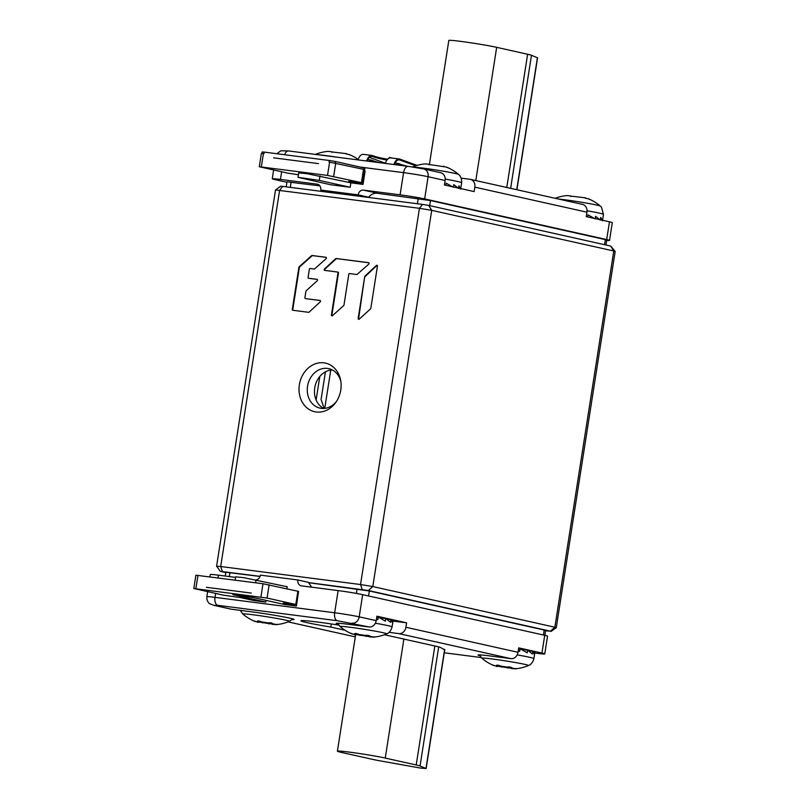 <?xml version="1.0" encoding="UTF-8"?>
<svg xmlns="http://www.w3.org/2000/svg" width="809" height="809" viewBox="0 0 809 809"><rect width="100%" height="100%" fill="white"/><g stroke="black" fill="none" stroke-linecap="round" stroke-linejoin="round"><path stroke-width="1.21" d="M446.74 167.352C449.086 168.232 449.015 168.151 446.507 167.099L428.497 164.379M428.183 164.176L425.099 163.893A44.95 44.95 0 0 0 412.539 166.967M428.517 164.227L429.053 164.844M443.858 166.199L443.241 166.462M288.864 151A7.19 3.914 97.3 0 0 288.671 150.959L408.323 166.381A7.19 3.914 97.3 0 1 408.515 166.411L423.238 168.848A7.19 6.027 102.6 0 1 423.694 168.929L440.703 172.732A7.19 6.027 102.6 0 1 445.122 180.518L444.424 184.958L474.135 191.591L474.822 187.152A7.19 6.027 -77.4 0 0 470.413 179.365A7.19 6.027 -77.4 0 0 469.958 179.285L461.181 178.152M453.353 187.263L446.174 183.168L445.84 185.271M458.511 188.416L453.778 184.604L453.404 186.96M460.604 189.144L458.936 185.757L458.561 188.113M460.877 187.405L460.695 188.588M369.319 157.381L385.377 163.226M387.663 159.191A11.235 1.143 -168.8 0 1 373.768 156.036L372.605 155.611A8.99 4.894 97.3 0 0 372.019 155.47L363.423 154.357A8.99 4.894 97.3 0 0 358.023 159.899M363.453 190.115L376.873 193.108C373.525 193.199 370.795 194.565 368.682 197.214L358.134 194.858A5.39 4.52 102.6 0 1 363.453 190.115L400.101 194.838A17.98 0.748 -171.1 0 1 424.644 198.903L606.699 239.555A17.98 0.748 -171.1 0 1 609.511 240.415A17.98 0.748 -171.1 0 1 606.71 240.384M286.922 182.278L275.08 179.638A17.98 0.748 -171.1 0 1 272.269 178.779A17.98 0.748 -171.1 0 1 280.45 179.426L317.098 184.149A5.39 4.52 102.6 0 1 317.431 184.199A5.39 4.52 102.6 0 1 320.748 190.044L331.286 192.4L368.682 197.214M605.981 245.016L606.76 240.04L605.354 239.616L604.566 244.702M375.963 193.088L430.479 200.561L605.354 239.616M286.214 186.839L286.993 181.833L319.848 185.858M358.134 194.858L320.748 190.044M330.729 184.765L350.166 187.273L319.272 180.377L298.005 177.313L330.729 184.765M364.434 170.942L365.102 171.093L363.019 184.401L350.863 182.834L350.166 187.273M364.667 169.445L364.546 170.972M470.413 179.365L582.52 204.394A7.19 6.027 102.6 0 1 586.94 212.191L586.242 216.62L609.48 221.808A17.98 0.748 8.9 0 1 612.282 222.667L609.511 240.415M331.296 151.698L331.842 152.325M349.518 154.822C351.875 155.712 351.794 155.621 349.286 154.57L346.019 153.932M346.636 153.68L331.275 151.859M330.972 151.657L327.888 151.374A44.95 44.95 0 0 0 315.409 154.408M595.171 218.936L587.991 214.83L587.658 216.943M600.329 220.088L595.586 216.276L595.222 218.632M602.422 220.817L600.753 217.419L600.379 219.785M602.695 219.067L602.513 220.26M570.335 195.889L570.871 196.516M588.558 199.014C590.904 199.904 590.833 199.813 588.315 198.761L585.059 198.124M585.676 197.871L570.305 196.051M570.001 195.849L566.917 195.566A44.95 44.95 0 0 0 555.217 198.296M261.954 153.417L262.187 151.94L264.23 152.102L263.987 153.649L261.378 153.417L259.295 166.735L287.782 173.146L298.4 174.744M363.019 184.401L348.881 181.246L362.149 182.854L361.441 182.642L363.524 169.324L364.232 169.536L362.361 181.459M363.524 169.324L329.041 162.033L329.283 160.485L335.422 161.497L364.869 168.13L362.786 181.438M264.23 152.102L329.283 160.485M361.441 182.642L327.524 175.411L259.295 166.735M350.863 182.834L307.036 173.702L298.693 172.873L298.005 177.313M417.11 165.4L399.899 159.13A8.99 4.894 97.3 0 0 399.312 158.989A8.99 4.894 97.3 0 0 393.912 164.52M397.249 164.955A4.49 2.447 -82.7 0 1 398.574 164.48A4.49 2.447 -82.7 0 1 398.948 164.581L400.859 165.41M403.964 165.815L399.14 163.711A5.39 2.933 97.3 0 0 398.695 163.59A5.39 2.933 97.3 0 0 396.461 164.844M394.428 164.591A8.09 4.409 -82.7 0 1 399.201 159.879A8.09 4.409 -82.7 0 1 399.727 160L415.695 165.825M324.743 408.363L330.79 370.047M324.156 408.424L321.082 399.494L325.44 371.827M399.312 158.989L390.717 157.876A8.99 4.894 97.3 0 0 385.317 163.408M372.019 155.47A8.99 4.894 97.3 0 0 366.619 161.001M386.985 159.99A11.235 1.143 11.2 0 1 373.596 156.916L372.423 156.491A8.09 4.409 97.3 0 0 371.907 156.359A8.09 4.409 97.3 0 0 367.134 161.072M400.779 164.429L407.321 166.25M396.289 163.276A0.849 0.708 -70 0 0 395.763 162.791M385.246 758.063A26.293 1.102 -171.1 0 0 356.152 753.048A26.293 1.102 -171.1 0 0 337.404 751.177A26.293 1.102 -171.1 0 0 341.499 752.431L372.464 759.338A26.97 1.133 -171.1 0 0 379.896 760.834L420.427 768.065L426.141 768.55L420.053 766.002A26.97 1.133 -171.1 0 0 416.21 764.98L385.246 758.063L403.883 639.08M444.717 649.88L440.359 647.412A26.97 1.133 -171.1 0 0 436.415 646.34L384.427 634.731M345.028 630.241L330.83 627.076L331.316 623.941M393.012 621.079L406.603 622.829L376.893 616.195L376.205 620.634A7.19 6.027 102.6 0 1 369.106 626.965L348.912 624.366A27.87 1.163 -171.1 0 0 336.241 623.365A27.87 1.163 -171.1 0 0 338.051 624.083M534.779 653.035L536.579 653.268A17.98 0.748 -171.1 0 0 544.76 653.915A17.98 0.748 -171.1 0 0 541.949 653.055L518.711 647.867L518.013 652.307A7.19 6.027 102.6 0 1 510.924 658.637L398.807 633.599L389.099 632.345M510.924 658.637L490.729 656.028A27.87 1.163 -171.1 0 0 478.058 655.037A27.87 1.163 -171.1 0 0 479.868 655.755M446.072 653.015A7.19 3.914 -82.7 0 1 445.88 653.005A7.19 3.914 -82.7 0 1 445.688 652.964L444.283 652.651M292.13 619.593A27.87 1.163 -171.1 0 0 294.082 619.472A27.87 1.163 -171.1 0 0 279.843 616.195A27.87 1.163 -171.1 0 0 251.7 611.837L231.505 609.238A7.19 6.027 102.6 0 1 231.05 609.157L214.041 605.365A7.19 6.027 102.6 0 0 214.496 605.445L231.505 609.238M338.678 625.064A38.65 1.618 -171.1 0 0 300.928 620.786A38.65 1.618 -171.1 0 0 330.83 627.076M518.266 650.729L519.621 651.407L520.045 648.737L527.225 652.843L527.64 650.173L532.383 653.996L532.797 651.326L534.476 654.724L534.891 652.054L533.91 658.597A27.87 1.163 -171.1 0 0 529.561 657.272A27.87 1.163 -171.1 0 0 517.173 654.885M527.64 650.173L521.37 649.445M532.797 651.326L528.449 650.729M534.891 652.054L533.192 651.791M520.045 648.737L518.589 648.636M496.847 665.15L496.574 665.574C496.716 664.867 498.142 665.059 500.832 666.12L506.95 667.061C509.7 666.838 511.197 667.101 511.44 667.87L514.746 668.608C517.436 668.497 517.517 668.588 514.979 668.861L493.996 665.615C491.488 664.563 491.407 664.482 493.763 665.362C496.109 666.222 497.05 666.292 496.574 665.574L496.483 665.352M511.521 667.738L511.935 668.81M514.746 668.608C517.436 668.497 517.517 668.588 514.979 668.861L515.394 668.821A44.95 44.95 0 0 0 528.439 665.544A23.592 0.991 -171.1 0 0 524.829 664.371A23.592 0.991 -171.1 0 0 497.96 659.76A23.592 0.991 -171.1 0 0 481.921 658.263A44.95 44.95 0 0 0 492.327 664.907L492.014 664.745M494.016 665.463L493.996 665.615C491.488 664.563 491.407 664.482 493.763 665.362M497.292 666.353L496.645 666.515M398.807 633.599A7.19 6.027 -77.4 0 0 405.906 627.268L406.603 622.829M541.949 653.055L544.73 635.308L362.665 594.655A17.98 0.748 8.9 0 0 338.132 590.59L301.484 585.868A5.39 4.52 102.6 0 1 301.14 585.807A5.39 4.52 102.6 0 1 297.833 579.962L308.371 582.318L311.627 587.172M209.925 576.898L210.3 574.532A17.98 0.748 8.9 0 1 218.481 575.179L235.561 577.373M544.73 635.308A17.98 0.748 8.9 0 1 547.531 636.167L544.76 653.915M297.833 579.962L260.437 575.148A5.39 4.52 102.6 0 1 256.362 579.851M265.757 602.088L232.861 594.595L253.308 597.538L284.455 604.495L296.418 606.032L283.241 603.089L295.801 604.485L267.061 598.063L193.816 588.507L223.264 595.141L240.617 597.598L253.793 600.541L265.757 602.088L266.03 600.379M298.39 592.704L296.418 606.032M286.922 588.73L287.235 586.747L243.661 577.646L235.641 576.847L235.126 580.144M296.509 604.697L298.592 591.389L263.006 583.744L195.899 575.199L193.816 588.507M545.569 630.777L550.433 631.182L368.368 590.519L308.462 582.581M225.802 572.61L220.351 571.336L216.61 566.219L220.685 566.522L360.531 584.533L362.23 589.508M260.134 576.352L220.351 571.336M543.436 635.025L544.214 630.039L545.62 630.464L544.861 635.338M544.214 630.039L369.339 590.985L308.512 582.702M260.094 576.463L225.853 572.256L225.256 576.048M368.368 590.519L372.797 586.565L360.531 584.533L419.446 208.307L431.713 210.34L613.778 250.992L615.184 251.417L556.268 627.653L554.863 627.228L550.433 631.182M222.394 571.498L220.685 566.522L279.611 190.287L282.695 186.394L280.652 186.222L275.525 189.953L419.446 208.307L422.541 204.404L428.669 205.415L610.734 246.078L615.174 251.407M316.218 411.993A24.897 20.852 -77.4 0 0 335.573 402.72A24.897 20.852 -77.4 0 0 340.619 380.159A24.897 20.852 -77.4 0 0 323.913 362.837A24.897 20.852 -77.4 0 0 299.36 384.74A24.897 20.852 -77.4 0 0 316.218 411.993M317.209 279.398L309.109 278.357A0.799 0.667 102.6 0 1 309.058 278.347L308.583 278.235A0.799 0.667 -77.4 0 1 308.087 277.376L309.372 269.205A0.799 0.667 -77.4 0 1 310.15 268.507L314.145 269.023A0.799 0.667 -77.4 0 0 314.65 268.851L326.138 258.688A0.799 0.667 -77.4 0 0 325.885 257.282L312.112 255.513A0.799 0.667 -77.4 0 0 311.607 255.684L299.178 266.768A0.799 0.667 -77.4 0 0 298.895 267.294L292.302 309.402A0.799 0.667 -77.4 0 0 292.838 310.272L308.613 312.304A0.799 0.667 -77.4 0 0 309.129 312.132L320.253 301.818A0.799 0.667 -77.4 0 0 319.98 300.432L305.923 298.663A0.799 0.667 102.6 0 1 305.832 298.642M308.583 278.235A0.799 0.667 -77.4 0 0 308.633 278.245L316.997 279.327A0.799 0.667 -77.4 0 1 317.259 280.723L306.186 290.775A0.799 0.667 -77.4 0 0 305.913 291.301L304.912 297.692A0.799 0.667 -77.4 0 0 305.448 298.561M324.722 270.388L337.464 272.026A0.799 0.667 -77.4 0 1 338 272.896L331.407 315.025A0.799 0.667 -77.4 0 0 332.459 315.692L343.694 305.58A0.799 0.667 -77.4 0 0 343.977 305.074L348.79 274.281A0.799 0.667 -77.4 0 1 349.579 273.584L356.698 274.504A0.799 0.667 -77.4 0 0 357.194 274.332L368.793 264.088A0.799 0.667 -77.4 0 0 368.53 262.682L336.2 258.516A0.799 0.667 -77.4 0 0 335.684 258.698L324.449 268.993A0.799 0.667 -77.4 0 0 324.722 270.388M364.697 276.648L358.154 318.473A0.799 0.667 -77.4 0 0 359.196 319.171L370.552 308.866A0.799 0.667 -77.4 0 0 370.825 308.34L377.439 266.11A0.799 0.667 -77.4 0 0 376.387 265.423L364.97 276.132A0.799 0.667 -77.4 0 0 364.697 276.648L358.63 318.584A0.799 0.667 -77.4 0 0 358.893 319.333M340.832 381.393A20.225 16.949 -77.4 0 0 328.788 368.641A20.225 16.949 -77.4 0 0 327.503 368.408A20.225 16.949 102.6 0 0 307.683 385.448A20.225 16.949 102.6 0 0 319.97 408.12A20.225 16.949 102.6 0 0 321.254 408.343A20.225 16.949 -77.4 0 0 336.291 401.699M332.277 369.915A20.225 16.949 -77.4 0 0 315.035 386.287A20.225 16.949 -77.4 0 0 323.671 408.444M319.798 376.488L316.117 399.97M282.695 186.394L422.541 204.404M551.121 631.404L556.268 627.653M428.669 205.415L431.713 210.34L372.797 586.565L554.863 627.228L613.778 250.992L610.734 246.078M429.387 164.551L448.823 40.45A26.293 1.102 8.9 0 1 467.582 42.321A26.293 1.102 8.9 0 1 496.675 47.337L527.63 54.254A26.97 1.133 8.9 0 1 531.473 55.275L537.56 57.823L516.9 189.741M326.098 257.363L312.587 255.624A0.799 0.667 -77.4 0 0 312.092 255.786L299.654 266.869A0.799 0.667 -77.4 0 0 299.381 267.405L292.787 309.513A0.799 0.667 -77.4 0 0 293.111 310.312M320.192 300.503L305.923 298.663M368.742 262.763L336.675 258.627A0.799 0.667 -77.4 0 0 336.17 258.809L324.935 269.094A0.799 0.667 -77.4 0 0 324.985 270.418M337.565 272.046L337.94 272.127A0.799 0.667 102.6 0 1 338.486 273.007L331.882 315.126A0.799 0.667 -77.4 0 0 332.145 315.854M377.176 265.362A0.799 0.667 -77.4 0 0 376.863 265.534L365.446 276.243A0.799 0.667 -77.4 0 0 365.183 276.759M376.448 619.057L377.803 619.734L378.228 617.075L385.408 621.17L385.822 618.511L390.565 622.323L390.98 619.664L392.658 623.051L393.073 620.392L392.092 626.924A27.87 1.163 -171.1 0 0 387.744 625.6A27.87 1.163 -171.1 0 0 375.356 623.213M385.822 618.511L379.552 617.773M390.98 619.664L386.631 619.057M393.073 620.392L391.374 620.129M378.228 617.075L376.772 616.964M355.03 633.477L354.757 633.902C354.898 633.204 356.324 633.386 359.014 634.448L365.132 635.399C367.883 635.166 369.379 635.439 369.622 636.198L372.929 636.936C375.619 636.835 375.7 636.916 373.161 637.189L352.178 633.953C349.67 632.901 349.589 632.81 351.945 633.7C354.291 634.559 355.232 634.63 354.757 633.902L354.666 633.68M369.703 636.066L370.118 637.138M392.092 626.924C390.262 633.255 386.287 633.922 387.309 633.558L386.631 633.882A23.592 0.991 -171.1 0 0 383.011 632.699A23.592 0.991 -171.1 0 0 356.142 628.087A23.592 0.991 -171.1 0 0 340.114 626.591A44.95 44.95 0 0 0 350.509 633.245L350.196 633.073M352.198 633.791L352.178 633.953C349.67 632.901 349.589 632.81 351.945 633.7M372.929 636.936C375.619 636.835 375.7 636.916 373.161 637.189L373.202 636.916M386.631 633.882A44.95 44.95 0 0 1 373.576 637.148L373.161 637.189M355.475 634.691L354.827 634.843M257.818 620.948L257.535 621.383C257.687 620.675 259.102 620.867 261.803 621.929L267.91 622.869C270.661 622.647 272.168 622.91 272.411 623.678L275.707 624.406C278.407 624.305 278.478 624.396 275.95 624.669L254.956 621.423C252.448 620.372 252.368 620.291 254.724 621.17C257.08 622.03 258.02 622.101 257.535 621.383L257.444 621.16M275.707 624.406C278.407 624.305 278.478 624.396 275.95 624.669L275.99 624.396M240.283 610.37L242.892 614.071A23.592 0.991 -171.1 0 1 258.92 615.568A23.592 0.991 -171.1 0 1 285.789 620.179A23.592 0.991 -171.1 0 1 289.41 621.352A44.95 44.95 0 0 1 276.365 624.629L275.95 624.669M258.263 622.161L257.606 622.323M272.481 623.547L272.896 624.619M242.892 614.071A44.95 44.95 0 0 0 253.298 620.715L252.984 620.554M254.987 621.272L254.956 621.423C252.448 620.372 252.368 620.291 254.724 621.17M367.741 159.606L371.392 160.071A5.39 2.933 97.3 0 1 371.847 160.192L372.534 160.495A11.235 1.476 -167.7 0 0 379.502 162.66M371.392 160.071A5.39 2.933 97.3 0 0 369.167 161.335M370.896 160.971L372.342 161.365L372.534 160.495M371.655 161.072A4.49 2.447 97.3 0 0 371.28 160.961A4.49 2.447 97.3 0 0 369.956 161.436M373.768 161.921A11.235 1.476 12.3 0 1 372.342 161.365M318.493 163.62L273.624 157.836M206.376 587.304L251.245 593.088M413.51 167.109A23.592 0.991 8.9 0 1 432.896 169.506A23.592 0.991 8.9 0 1 454.931 173.399A23.592 0.991 8.9 0 1 458.572 174.451A44.95 44.95 0 0 0 448.166 167.797M445.223 179.082A27.87 1.163 8.9 0 1 457.297 181.418A27.87 1.163 8.9 0 1 461.646 182.743L460.988 186.94M317.098 184.149L317.765 184.29M281.643 171.781L280.45 179.426M360.581 167.119L403.57 172.651L400.101 194.838M276.86 153.73L280.834 150.787L288.671 150.959A7.19 3.914 97.3 0 0 284.586 154.721M424.644 198.903L428.113 176.716A7.19 6.027 102.6 0 0 423.694 168.929L408.323 166.381A7.19 3.914 97.3 0 0 403.57 172.651A17.98 0.748 8.9 0 1 428.113 176.716L445.122 180.518M474.822 187.152L586.94 212.191M609.48 221.808L606.699 239.555M317.28 154.65A23.592 0.991 8.9 0 1 337.222 157.219M587.041 210.755A27.87 1.163 8.9 0 1 599.115 213.08A27.87 1.163 8.9 0 1 603.463 214.405L602.806 218.612M558.493 199.034A23.592 0.991 8.9 0 1 596.749 205.071A23.592 0.991 8.9 0 1 600.389 206.123L601.471 207.215L603.463 214.405M333.652 176.433L335.745 163.125M327.524 175.411L329.607 162.103M261.337 166.887L263.421 153.579M335.422 161.497L335.189 163.003M364.171 167.918L363.929 169.425M319.272 180.377L319.959 175.937M373.768 156.036L373.596 156.916M371.361 156.349L372.423 156.491M398.665 159.869L399.727 160M369.106 626.965L337.373 620.725L217.722 605.314L214.496 605.445M445.688 652.964L481.173 657.535M288.105 621.878L355.293 636.885L288.065 621.888M501.792 667.162L501.883 666.555M507.9 668.103L508.082 666.95M518.013 652.307L405.906 627.268M376.205 620.634L359.196 616.842L362.665 594.655M352.097 623.163A7.19 6.027 -77.4 0 0 359.196 616.842A17.98 0.748 -171.1 0 0 334.653 612.767L215.002 597.355A17.98 0.748 -171.1 0 0 206.821 596.718C206.7 602.614 210.421 604.131 209.895 603.807L214.041 605.365M337.373 620.725A7.19 3.914 -82.7 0 1 334.653 612.767L338.132 590.59M217.722 605.314A7.19 3.914 -82.7 0 1 215.002 597.355L215.619 593.432M218.046 577.95L218.481 575.179M234.62 595.131L234.691 594.625M255.624 582.783L256.089 579.79M297.884 591.177L295.801 604.485M269.144 584.755L267.061 598.063M263.006 583.744L260.923 597.052M197.952 575.361L195.859 588.669M475.803 180.569L496.675 47.337M510.631 188.345L531.473 55.275M516.739 189.71L537.409 57.722M506.768 187.486L527.63 54.254M434.848 645.986L416.21 764.98M438.7 646.887L420.053 766.002M444.637 649.364L425.989 768.449M291.088 182.156L290.269 187.364M418.213 198.529L417.393 203.737M430.479 200.561L429.69 205.648M368.56 595.97L369.339 590.985M356.375 593.412L357.072 588.952M229.321 576.574L229.948 572.58M359.975 635.49L360.066 634.893M366.093 636.43L366.265 635.277M268.871 623.911L269.053 622.758M262.753 622.97L262.854 622.364M398.19 164.49L398.948 164.581M458.572 174.451L459.158 174.997C458.319 174.238 461.979 176.564 461.646 182.743M273.644 169.991L272.269 178.779M358.165 159.444A44.95 44.95 0 0 0 350.954 155.277M600.389 206.123A44.95 44.95 0 0 0 589.983 199.469M362.149 182.854L362.392 181.297M387.744 159.11L389.695 157.391L391.829 158.018M395.894 162.821L395.308 162.609M355.677 634.478L337.404 751.177M528.439 665.544L529.167 665.21C528.135 665.665 532.332 664.573 533.91 658.597M481.921 658.263L479.454 654.896M511.409 667.516L511.318 668.062M497.575 665.15L497.363 666.505M206.821 596.718L207.62 591.642M445.88 653.005L481.183 657.545M275.515 189.973L216.6 566.199M444.788 649.435L426.141 768.55M340.114 626.591L337.636 623.223M369.592 635.854L369.501 636.39M355.758 633.487L355.545 634.832M289.41 621.352L292.797 618.905M258.546 620.958L258.334 622.313M272.37 623.324L272.289 623.87M395.035 163.115L398.695 163.59"/></g></svg>

